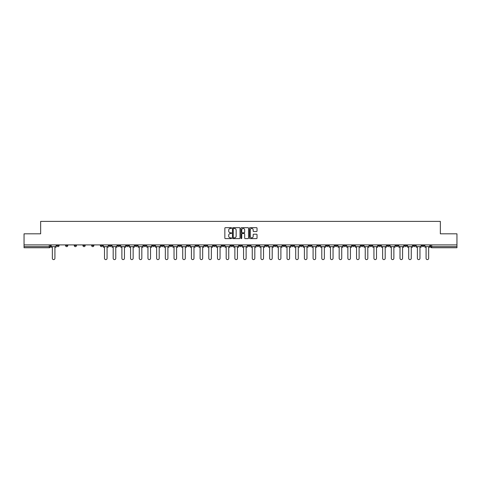 <?xml version="1.0" encoding="UTF-8"?>
<svg xmlns="http://www.w3.org/2000/svg" width="481" height="481" viewBox="0 0 481 481"><rect width="100%" height="100%" fill="white"/><g stroke="black" fill="none" stroke-linecap="round" stroke-linejoin="round"><path stroke-width="0.72" d="M231.583 228.06A0.385 0.385 0 0 0 231.205 227.675L225.391 227.675A0.547 0.547 0 0 0 224.843 228.222L224.843 238.065A0.547 0.547 0 0 0 225.391 238.612L231.205 238.612A0.385 0.385 0 0 0 231.583 238.233A0.385 0.385 0 0 0 231.205 237.848L230.453 237.848A1.75 1.75 0 0 1 228.703 236.099L228.703 235.281A1.75 1.75 0 0 1 230.453 233.532L231.205 233.532A0.385 0.385 0 0 0 231.583 233.147A0.385 0.385 0 0 0 231.205 232.762L230.453 232.762A1.75 1.75 0 0 1 228.703 231.012L228.703 230.195A1.75 1.75 0 0 1 230.453 228.445L231.205 228.445A0.385 0.385 0 0 0 231.583 228.06M343.681 244.901L343.681 245.514L345.911 245.514A1.112 1.112 0 0 1 344.799 246.627A1.112 1.112 0 0 1 343.681 245.514L343.681 244.901M291.534 244.901L291.534 245.514L293.765 245.514A1.112 1.112 0 0 1 292.646 246.627A1.112 1.112 0 0 1 291.534 245.514L291.534 244.901M282.84 244.901L282.84 245.514L285.071 245.514A1.112 1.112 0 0 1 283.958 246.627A1.112 1.112 0 0 1 282.84 245.514L282.84 244.901M230.694 244.901L230.694 245.514L232.924 245.514A1.112 1.112 0 0 1 231.806 246.627A1.112 1.112 0 0 1 230.694 245.514L230.694 244.901M222.006 244.901L222.006 245.514L224.23 245.514A1.112 1.112 0 0 1 223.118 246.627A1.112 1.112 0 0 1 222.006 245.514L222.006 244.901M213.311 244.901L213.311 245.514L215.542 245.514A1.112 1.112 0 0 1 214.424 246.627A1.112 1.112 0 0 1 213.311 245.514L213.311 244.901M195.929 244.901L195.929 245.514L198.16 245.514A1.112 1.112 0 0 1 197.042 246.627A1.112 1.112 0 0 1 195.929 245.514L195.929 244.901M178.547 245.514L178.547 244.901L178.547 245.514A1.112 1.112 0 0 0 179.66 246.627A1.112 1.112 0 0 1 178.547 245.514L180.772 245.514A1.112 1.112 0 0 1 179.66 246.627A1.112 1.112 0 0 0 180.772 245.514L180.772 244.901L180.772 245.514M169.853 245.514L169.853 244.901L169.853 245.514A1.112 1.112 0 0 0 170.971 246.627A1.112 1.112 0 0 1 169.853 245.514L172.084 245.514A1.112 1.112 0 0 1 170.971 246.627M161.165 245.514L161.165 244.901L161.165 245.514A1.112 1.112 0 0 0 162.277 246.627A1.112 1.112 0 0 1 161.165 245.514L163.39 245.514A1.112 1.112 0 0 1 162.277 246.627A1.112 1.112 0 0 0 163.39 245.514L163.39 244.901L163.39 245.514M152.471 244.901L152.471 245.514L154.702 245.514A1.112 1.112 0 0 1 153.583 246.627A1.112 1.112 0 0 1 152.471 245.514L152.471 244.901M143.783 244.901L143.783 245.514L146.008 245.514A1.112 1.112 0 0 1 144.895 246.627A1.112 1.112 0 0 1 143.783 245.514L143.783 244.901M135.089 244.901L135.089 245.514L137.319 245.514A1.112 1.112 0 0 1 136.201 246.627A1.112 1.112 0 0 1 135.089 245.514L135.089 244.901M126.395 245.514L126.395 244.901L126.395 245.514A1.112 1.112 0 0 0 127.513 246.627A1.112 1.112 0 0 1 126.395 245.514L128.625 245.514A1.112 1.112 0 0 1 127.513 246.627M109.013 245.514L109.013 244.901L109.013 245.514A1.112 1.112 0 0 0 110.131 246.627A1.112 1.112 0 0 1 109.013 245.514L111.243 245.514A1.112 1.112 0 0 1 110.131 246.627A1.112 1.112 0 0 0 111.243 245.514L111.243 244.901L111.243 245.514M100.325 245.514L100.325 244.901L100.325 245.514A1.112 1.112 0 0 0 101.437 246.627A1.112 1.112 0 0 1 100.325 245.514L102.549 245.514A1.112 1.112 0 0 1 101.437 246.627A1.112 1.112 0 0 0 102.549 245.514L102.549 244.901L102.549 245.514M91.63 245.514L91.63 244.901L91.63 245.514A1.112 1.112 0 0 0 92.743 246.627A1.112 1.112 0 0 1 91.63 245.514L93.861 245.514A1.112 1.112 0 0 1 92.743 246.627A1.112 1.112 0 0 0 93.861 245.514L93.861 244.901L93.861 245.514M82.942 245.514L82.942 244.901L82.942 245.514A1.112 1.112 0 0 0 84.055 246.627A1.112 1.112 0 0 1 82.942 245.514L85.167 245.514A1.112 1.112 0 0 1 84.055 246.627M74.248 245.514L74.248 244.901L74.248 245.514A1.112 1.112 0 0 0 75.361 246.627A1.112 1.112 0 0 1 74.248 245.514L76.479 245.514A1.112 1.112 0 0 1 75.361 246.627A1.112 1.112 0 0 0 76.479 245.514L76.479 244.901L76.479 245.514M65.554 245.514L65.554 244.901L65.554 245.514A1.112 1.112 0 0 0 66.673 246.627A1.112 1.112 0 0 1 65.554 245.514L67.785 245.514A1.112 1.112 0 0 1 66.673 246.627A1.112 1.112 0 0 0 67.785 245.514L67.785 244.901L67.785 245.514M256.481 231.535A0.547 0.547 0 0 0 257.028 230.988L257.028 228.222A0.547 0.547 0 0 0 256.481 227.675L250.03 227.675A0.547 0.547 0 0 0 249.483 228.222L249.483 238.065A0.547 0.547 0 0 0 250.03 238.612L256.481 238.612A0.547 0.547 0 0 0 257.028 238.065L257.028 234.734A0.547 0.547 0 0 0 256.481 234.187L253.721 234.187A0.547 0.547 0 0 0 253.174 234.734L253.174 236.387A1.461 1.461 0 0 1 251.713 237.848A1.461 1.461 0 0 1 250.246 236.387L250.246 229.906A1.461 1.461 0 0 1 251.713 228.445A1.461 1.461 0 0 1 253.174 229.906L253.174 230.988A0.547 0.547 0 0 0 253.721 231.535L256.481 231.535M24.05 244.901L24.05 233.814L40.651 233.814L40.651 221.392L440.349 221.392L440.349 233.814L456.95 233.814L456.95 244.901L24.05 244.901L24.05 246.627L50.403 246.627L50.403 244.901L50.403 246.627A1.112 1.112 0 0 1 49.29 247.745L24.05 247.745L24.05 246.627M240.019 228.222A0.547 0.547 0 0 0 239.472 227.675L233.02 227.675A0.547 0.547 0 0 0 232.473 228.222L232.473 238.065A0.547 0.547 0 0 0 233.02 238.612L239.472 238.612A0.547 0.547 0 0 0 240.019 238.065L240.019 228.222M241.528 227.675L247.98 227.675A0.547 0.547 0 0 1 248.527 228.222L248.527 238.065A0.547 0.547 0 0 1 247.98 238.612L245.214 238.612A0.547 0.547 0 0 1 244.673 238.065L244.673 234.073A0.547 0.547 0 0 0 244.126 233.532L242.292 233.532A0.547 0.547 0 0 0 241.745 234.073L241.745 238.233A0.385 0.385 0 0 1 241.36 238.612A0.385 0.385 0 0 1 240.981 238.233L240.981 228.222A0.547 0.547 0 0 1 241.528 227.675M430.597 244.901L430.597 246.627L456.95 246.627L456.95 247.745L431.71 247.745A1.112 1.112 0 0 1 430.597 246.627M456.95 244.901L456.95 246.627M424.134 244.901L424.134 245.514A1.112 1.112 0 0 1 423.021 246.627A1.112 1.112 0 0 1 421.903 245.514L424.134 245.514M421.903 244.901L421.903 245.514M415.446 244.901L415.446 245.514A1.112 1.112 0 0 1 414.327 246.627A1.112 1.112 0 0 1 413.215 245.514A1.112 1.112 0 0 0 414.327 246.627A1.112 1.112 0 0 0 415.446 245.514L413.215 245.514L413.215 244.901M406.752 244.901L406.752 245.514A1.112 1.112 0 0 1 405.639 246.627A1.112 1.112 0 0 1 404.521 245.514L406.752 245.514M404.521 244.901L404.521 245.514M398.058 244.901L398.058 245.514A1.112 1.112 0 0 1 396.945 246.627A1.112 1.112 0 0 1 395.833 245.514L398.058 245.514M395.833 244.901L395.833 245.514M389.369 245.514L389.369 244.901L389.369 245.514A1.112 1.112 0 0 1 388.257 246.627A1.112 1.112 0 0 1 387.139 245.514L389.369 245.514A1.112 1.112 0 0 1 388.257 246.627M387.139 244.901L387.139 245.514M380.675 244.901L380.675 245.514A1.112 1.112 0 0 1 379.563 246.627A1.112 1.112 0 0 1 378.451 245.514A1.112 1.112 0 0 0 379.563 246.627M378.451 244.901L378.451 245.514L380.675 245.514M371.987 244.901L371.987 245.514A1.112 1.112 0 0 1 370.869 246.627A1.112 1.112 0 0 1 369.757 245.514L371.987 245.514A1.112 1.112 0 0 1 370.869 246.627M369.757 244.901L369.757 245.514M363.293 244.901L363.293 245.514A1.112 1.112 0 0 1 362.181 246.627A1.112 1.112 0 0 1 361.069 245.514A1.112 1.112 0 0 0 362.181 246.627M361.069 244.901L361.069 245.514L363.293 245.514M354.605 244.901L354.605 245.514A1.112 1.112 0 0 1 353.487 246.627A1.112 1.112 0 0 1 352.375 245.514L354.605 245.514M352.375 244.901L352.375 245.514M345.911 244.901L345.911 245.514A1.112 1.112 0 0 1 344.799 246.627M337.217 244.901L337.217 245.514A1.112 1.112 0 0 1 336.105 246.627A1.112 1.112 0 0 1 334.992 245.514L337.217 245.514M334.992 244.901L334.992 245.514M328.529 244.901L328.529 245.514A1.112 1.112 0 0 1 327.417 246.627A1.112 1.112 0 0 1 326.298 245.514L328.529 245.514M326.298 244.901L326.298 245.514M319.835 244.901L319.835 245.514A1.112 1.112 0 0 1 318.723 246.627A1.112 1.112 0 0 1 317.61 245.514A1.112 1.112 0 0 0 318.723 246.627M317.61 244.901L317.61 245.514L319.835 245.514M311.147 244.901L311.147 245.514A1.112 1.112 0 0 1 310.029 246.627A1.112 1.112 0 0 1 308.916 245.514L311.147 245.514M308.916 244.901L308.916 245.514M302.453 244.901L302.453 245.514A1.112 1.112 0 0 1 301.34 246.627A1.112 1.112 0 0 1 300.228 245.514L302.453 245.514M300.228 244.901L300.228 245.514M293.765 244.901L293.765 245.514M285.071 244.901L285.071 245.514L285.071 244.901M276.383 244.901L276.383 245.514A1.112 1.112 0 0 1 275.264 246.627A1.112 1.112 0 0 1 274.152 245.514L276.383 245.514M274.152 244.901L274.152 245.514M267.689 244.901L267.689 245.514A1.112 1.112 0 0 1 266.576 246.627A1.112 1.112 0 0 1 265.458 245.514L267.689 245.514M265.458 244.901L265.458 245.514M258.994 244.901L258.994 245.514A1.112 1.112 0 0 1 257.882 246.627A1.112 1.112 0 0 1 256.77 245.514L258.994 245.514M256.77 244.901L256.77 245.514M250.306 244.901L250.306 245.514A1.112 1.112 0 0 1 249.194 246.627A1.112 1.112 0 0 1 248.076 245.514L250.306 245.514M248.076 244.901L248.076 245.514M241.612 244.901L241.612 245.514A1.112 1.112 0 0 1 240.5 246.627A1.112 1.112 0 0 1 239.388 245.514L241.612 245.514M239.388 244.901L239.388 245.514M232.924 244.901L232.924 245.514A1.112 1.112 0 0 1 231.806 246.627M224.23 244.901L224.23 245.514M215.542 245.514L215.542 244.901L215.542 245.514A1.112 1.112 0 0 1 214.424 246.627M206.848 244.901L206.848 245.514A1.112 1.112 0 0 1 205.736 246.627A1.112 1.112 0 0 1 204.617 245.514A1.112 1.112 0 0 0 205.736 246.627A1.112 1.112 0 0 0 206.848 245.514L204.617 245.514L204.617 244.901M198.16 245.514L198.16 244.901L198.16 245.514A1.112 1.112 0 0 1 197.042 246.627M189.466 244.901L189.466 245.514A1.112 1.112 0 0 1 188.354 246.627A1.112 1.112 0 0 1 187.235 245.514A1.112 1.112 0 0 0 188.354 246.627M187.235 244.901L187.235 245.514L189.466 245.514M172.084 244.901L172.084 245.514L172.084 244.901M154.702 245.514L154.702 244.901L154.702 245.514A1.112 1.112 0 0 1 153.583 246.627M146.008 245.514L146.008 244.901L146.008 245.514A1.112 1.112 0 0 1 144.895 246.627M137.319 245.514L137.319 244.901L137.319 245.514A1.112 1.112 0 0 1 136.201 246.627M128.625 244.901L128.625 245.514L128.625 244.901M119.931 245.514L119.931 244.901L119.931 245.514A1.112 1.112 0 0 1 118.819 246.627A1.112 1.112 0 0 1 117.707 245.514L119.931 245.514A1.112 1.112 0 0 1 118.819 246.627M117.707 244.901L117.707 245.514M85.167 244.901L85.167 245.514L85.167 244.901M59.097 244.901L59.097 245.514A1.112 1.112 0 0 1 57.979 246.627A1.112 1.112 0 0 1 56.866 245.514A1.112 1.112 0 0 0 57.979 246.627A1.112 1.112 0 0 0 59.097 245.514L59.097 244.901M56.866 244.901L56.866 245.514L59.097 245.514M49.29 244.901L49.29 247.745A1.112 1.112 0 0 0 50.403 246.627M233.622 228.445A0.385 0.385 0 0 0 233.243 228.824L233.243 237.464A0.385 0.385 0 0 0 233.622 237.848L234.415 237.848A1.75 1.75 0 0 0 236.165 236.099L236.165 230.195A1.75 1.75 0 0 0 234.415 228.445L233.622 228.445M244.673 229.93A1.461 1.461 0 0 0 243.206 228.469A1.461 1.461 0 0 0 241.745 229.93L241.745 232.215A0.547 0.547 0 0 0 242.292 232.762L244.126 232.762A0.547 0.547 0 0 0 244.673 232.215L244.673 229.93M51.154 246.627L51.154 247.186L52.351 247.186L52.351 258.327A1.281 1.281 0 0 0 53.631 259.608A1.281 1.281 0 0 0 54.918 258.327L54.918 247.186L56.115 247.186L56.115 246.627L51.154 246.627L51.154 244.901M56.115 246.627L56.115 244.901M103.301 246.627L103.301 247.186L104.503 247.186L104.503 258.327A1.281 1.281 0 0 0 105.784 259.608A1.281 1.281 0 0 0 107.065 258.327L107.065 247.186L108.261 247.186L108.261 246.627L103.301 246.627L103.301 244.901M108.261 246.627L108.261 244.901M111.995 246.627L111.995 247.186L113.191 247.186L113.191 258.327A1.281 1.281 0 0 0 114.472 259.608A1.281 1.281 0 0 0 115.759 258.327L115.759 247.186L116.955 247.186L116.955 246.627L111.995 246.627L111.995 244.901M116.955 246.627L116.955 244.901M120.689 246.627L120.689 247.186L121.885 247.186L121.885 258.327A1.281 1.281 0 0 0 123.166 259.608A1.281 1.281 0 0 0 124.447 258.327L124.447 247.186L125.643 247.186L125.643 246.627L120.689 246.627L120.689 244.901M125.643 246.627L125.643 244.901M129.377 246.627L129.377 247.186L130.573 247.186L130.573 258.327A1.281 1.281 0 0 0 131.86 259.608A1.281 1.281 0 0 0 133.141 258.327L133.141 247.186L134.337 247.186L134.337 246.627L129.377 246.627L129.377 244.901M134.337 246.627L134.337 244.901M138.071 246.627L138.071 247.186L139.268 247.186L139.268 258.327A1.281 1.281 0 0 0 140.548 259.608A1.281 1.281 0 0 0 141.829 258.327L141.829 247.186L143.025 247.186L143.025 246.627L138.071 246.627L138.071 244.901M143.025 246.627L143.025 244.901M146.759 246.627L146.759 247.186L147.956 247.186L147.956 258.327A1.281 1.281 0 0 0 149.242 259.608A1.281 1.281 0 0 0 150.523 258.327L150.523 247.186L151.719 247.186L151.719 246.627L146.759 246.627L146.759 244.901M151.719 246.627L151.719 244.901M155.453 246.627L155.453 247.186L156.65 247.186L156.65 258.327A1.281 1.281 0 0 0 157.93 259.608A1.281 1.281 0 0 0 159.211 258.327L159.211 247.186L160.413 247.186L160.413 246.627L155.453 246.627L155.453 244.901M160.413 246.627L160.413 244.901M164.141 246.627L164.141 247.186L165.344 247.186L165.344 258.327A1.281 1.281 0 0 0 166.624 259.608A1.281 1.281 0 0 0 167.905 258.327L167.905 247.186L169.102 247.186L169.102 246.627L164.141 246.627L164.141 244.901M169.102 246.627L169.102 244.901M172.835 246.627L172.835 247.186L174.032 247.186L174.032 258.327A1.281 1.281 0 0 0 175.312 259.608A1.281 1.281 0 0 0 176.593 258.327L176.593 247.186L177.796 247.186L177.796 246.627L172.835 246.627L172.835 244.901M177.796 246.627L177.796 244.901M181.529 246.627L181.529 247.186L182.726 247.186L182.726 258.327A1.281 1.281 0 0 0 184.007 259.608A1.281 1.281 0 0 0 185.287 258.327L185.287 247.186L186.484 247.186L186.484 246.627L181.529 246.627L181.529 244.901M186.484 246.627L186.484 244.901M190.217 246.627L190.217 247.186L191.414 247.186L191.414 258.327A1.281 1.281 0 0 0 192.695 259.608A1.281 1.281 0 0 0 193.981 258.327L193.981 247.186L195.178 247.186L195.178 246.627L190.217 246.627L190.217 244.901M195.178 246.627L195.178 244.901M198.912 246.627L198.912 247.186L200.108 247.186L200.108 258.327A1.281 1.281 0 0 0 201.389 259.608A1.281 1.281 0 0 0 202.669 258.327L202.669 247.186L203.866 247.186L203.866 246.627L198.912 246.627L198.912 244.901M203.866 246.627L203.866 244.901M207.6 246.627L207.6 247.186L208.796 247.186L208.796 258.327A1.281 1.281 0 0 0 210.083 259.608A1.281 1.281 0 0 0 211.363 258.327L211.363 247.186L212.56 247.186L212.56 246.627L207.6 246.627L207.6 244.901M212.56 246.627L212.56 244.901M216.294 246.627L216.294 247.186L217.49 247.186L217.49 258.327A1.281 1.281 0 0 0 218.771 259.608A1.281 1.281 0 0 0 220.051 258.327L220.051 247.186L221.248 247.186L221.248 246.627L216.294 246.627L216.294 244.901M221.248 246.627L221.248 244.901M224.982 246.627L224.982 247.186L226.184 247.186L226.184 258.327A1.281 1.281 0 0 0 227.465 259.608A1.281 1.281 0 0 0 228.746 258.327L228.746 247.186L229.942 247.186L229.942 246.627L224.982 246.627L224.982 244.901M229.942 246.627L229.942 244.901M233.676 246.627L233.676 247.186L234.872 247.186L234.872 258.327A1.281 1.281 0 0 0 236.153 259.608A1.281 1.281 0 0 0 237.434 258.327L237.434 247.186L238.636 247.186L238.636 246.627L233.676 246.627L233.676 244.901M238.636 246.627L238.636 244.901M242.364 246.627L242.364 247.186L243.566 247.186L243.566 258.327A1.281 1.281 0 0 0 244.847 259.608A1.281 1.281 0 0 0 246.128 258.327L246.128 247.186L247.324 247.186L247.324 246.627L242.364 246.627L242.364 244.901M247.324 246.627L247.324 244.901M251.058 246.627L251.058 247.186L252.254 247.186L252.254 258.327A1.281 1.281 0 0 0 253.535 259.608A1.281 1.281 0 0 0 254.816 258.327L254.816 247.186L256.018 247.186L256.018 246.627L251.058 246.627L251.058 244.901M256.018 246.627L256.018 244.901M259.752 246.627L259.752 247.186L260.949 247.186L260.949 258.327A1.281 1.281 0 0 0 262.229 259.608A1.281 1.281 0 0 0 263.51 258.327L263.51 247.186L264.706 247.186L264.706 246.627L259.752 246.627L259.752 244.901M264.706 246.627L264.706 244.901M268.44 246.627L268.44 247.186L269.637 247.186L269.637 258.327A1.281 1.281 0 0 0 270.917 259.608A1.281 1.281 0 0 0 272.204 258.327L272.204 247.186L273.4 247.186L273.4 246.627L268.44 246.627L268.44 244.901M273.4 246.627L273.4 244.901M277.134 246.627L277.134 247.186L278.331 247.186L278.331 258.327A1.281 1.281 0 0 0 279.611 259.608A1.281 1.281 0 0 0 280.892 258.327L280.892 247.186L282.088 247.186L282.088 246.627L277.134 246.627L277.134 244.901M282.088 246.627L282.088 244.901M285.822 246.627L285.822 247.186L287.019 247.186L287.019 258.327A1.281 1.281 0 0 0 288.305 259.608A1.281 1.281 0 0 0 289.586 258.327L289.586 247.186L290.783 247.186L290.783 246.627L285.822 246.627L285.822 244.901M290.783 246.627L290.783 244.901M294.516 246.627L294.516 247.186L295.713 247.186L295.713 258.327A1.281 1.281 0 0 0 296.993 259.608A1.281 1.281 0 0 0 298.274 258.327L298.274 247.186L299.471 247.186L299.471 246.627L294.516 246.627L294.516 244.901M299.471 246.627L299.471 244.901M303.204 246.627L303.204 247.186L304.407 247.186L304.407 258.327A1.281 1.281 0 0 0 305.688 259.608A1.281 1.281 0 0 0 306.968 258.327L306.968 247.186L308.165 247.186L308.165 246.627L303.204 246.627L303.204 244.901M308.165 246.627L308.165 244.901M311.898 246.627L311.898 247.186L313.095 247.186L313.095 258.327A1.281 1.281 0 0 0 314.376 259.608A1.281 1.281 0 0 0 315.656 258.327L315.656 247.186L316.859 247.186L316.859 246.627L311.898 246.627L311.898 244.901M316.859 246.627L316.859 244.901M320.587 246.627L320.587 247.186L321.789 247.186L321.789 258.327A1.281 1.281 0 0 0 323.07 259.608A1.281 1.281 0 0 0 324.35 258.327L324.35 247.186L325.547 247.186L325.547 246.627L320.587 246.627L320.587 244.901M325.547 246.627L325.547 244.901M329.281 246.627L329.281 247.186L330.477 247.186L330.477 258.327A1.281 1.281 0 0 0 331.758 259.608A1.281 1.281 0 0 0 333.044 258.327L333.044 247.186L334.241 247.186L334.241 246.627L329.281 246.627L329.281 244.901M334.241 246.627L334.241 244.901M337.975 246.627L337.975 247.186L339.171 247.186L339.171 258.327A1.281 1.281 0 0 0 340.452 259.608A1.281 1.281 0 0 0 341.732 258.327L341.732 247.186L342.929 247.186L342.929 246.627L337.975 246.627L337.975 244.901M342.929 246.627L342.929 244.901M346.663 246.627L346.663 247.186L347.859 247.186L347.859 258.327A1.281 1.281 0 0 0 349.14 259.608A1.281 1.281 0 0 0 350.427 258.327L350.427 247.186L351.623 247.186L351.623 246.627L346.663 246.627L346.663 244.901M351.623 246.627L351.623 244.901M355.357 246.627L355.357 247.186L356.553 247.186L356.553 258.327A1.281 1.281 0 0 0 357.834 259.608A1.281 1.281 0 0 0 359.115 258.327L359.115 247.186L360.311 247.186L360.311 246.627L355.357 246.627L355.357 244.901M360.311 246.627L360.311 244.901M364.045 246.627L364.045 247.186L365.241 247.186L365.241 258.327A1.281 1.281 0 0 0 366.528 259.608A1.281 1.281 0 0 0 367.809 258.327L367.809 247.186L369.005 247.186L369.005 246.627L364.045 246.627L364.045 244.901M369.005 246.627L369.005 244.901M372.739 246.627L372.739 247.186L373.935 247.186L373.935 258.327A1.281 1.281 0 0 0 375.216 259.608A1.281 1.281 0 0 0 376.497 258.327L376.497 247.186L377.699 247.186L377.699 246.627L372.739 246.627L372.739 244.901M377.699 246.627L377.699 244.901M381.427 246.627L381.427 247.186L382.629 247.186L382.629 258.327A1.281 1.281 0 0 0 383.91 259.608A1.281 1.281 0 0 0 385.191 258.327L385.191 247.186L386.387 247.186L386.387 246.627L381.427 246.627L381.427 244.901M386.387 246.627L386.387 244.901M390.121 246.627L390.121 247.186L391.318 247.186L391.318 258.327A1.281 1.281 0 0 0 392.598 259.608A1.281 1.281 0 0 0 393.879 258.327L393.879 247.186L395.081 247.186L395.081 246.627L390.121 246.627L390.121 244.901M395.081 246.627L395.081 244.901M398.815 246.627L398.815 247.186L400.012 247.186L400.012 258.327A1.281 1.281 0 0 0 401.292 259.608A1.281 1.281 0 0 0 402.573 258.327L402.573 247.186L403.769 247.186L403.769 246.627L398.815 246.627L398.815 244.901M403.769 246.627L403.769 244.901M407.503 246.627L407.503 247.186L408.7 247.186L408.7 258.327A1.281 1.281 0 0 0 409.98 259.608A1.281 1.281 0 0 0 411.267 258.327L411.267 247.186L412.464 247.186L412.464 246.627L407.503 246.627L407.503 244.901M412.464 246.627L412.464 244.901M416.197 246.627L416.197 247.186L417.394 247.186L417.394 258.327A1.281 1.281 0 0 0 418.674 259.608A1.281 1.281 0 0 0 419.955 258.327L419.955 247.186L421.152 247.186L421.152 246.627L416.197 246.627L416.197 244.901M421.152 246.627L421.152 244.901M424.885 246.627L424.885 247.186L426.082 247.186L426.082 258.327A1.281 1.281 0 0 0 427.368 259.608A1.281 1.281 0 0 0 428.649 258.327L428.649 247.186L429.846 247.186L429.846 246.627L424.885 246.627L424.885 244.901M429.846 246.627L429.846 244.901M431.71 244.901L431.71 247.745"/></g></svg>
